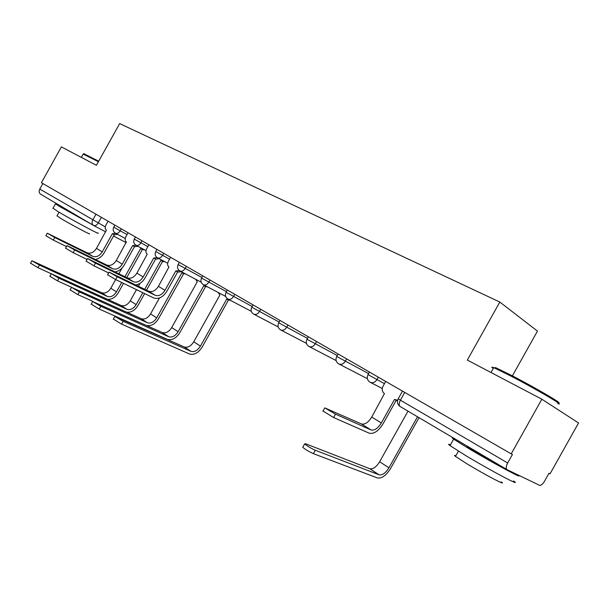 <?xml version="1.0" encoding="UTF-8"?>
<svg xmlns="http://www.w3.org/2000/svg" width="609" height="609" viewBox="0 0 609 609"><rect width="100%" height="100%" fill="white"/><g stroke="black" fill="none" stroke-linecap="round" stroke-linejoin="round"><path stroke-width="0.91" d="M512.39 375.852L537.473 331.09L499.822 302.056L467.324 360.071L541.858 399.207L511.21 453.865L41.404 182.715L61.38 146.898L96.412 165.29L119.668 123.597L499.822 302.056M541.858 399.207L578.55 422.989L550.034 473.832L548.975 473.284L544.53 481.224C542.665 484.262 540.99 485.624 539.505 485.304L507.038 469.646C505.744 468.58 505.957 466.365 507.662 462.985L512.428 454.489L511.21 453.865M93.337 225.322L40.674 194.225C39.037 193.061 38.732 191.348 39.768 189.079L105.288 226.913M42.851 183.553L39.768 189.079M396.185 400.357L383.084 423.757C378.463 431.119 373.827 434.255 369.183 433.174L333.603 417.538L323.029 411.037M370.995 429.931L361.403 423.948L324.787 407.893L335.506 414.135L370.995 429.931C374.444 430.761 377.884 428.431 381.325 422.951L394.48 399.466L397.624 400.212M397.479 400.935L395.271 399.885M385.718 381.44L383.031 386.235C381.622 389.341 382.094 391.793 384.462 393.574L371.726 417.066C368.308 422.501 364.867 424.793 361.403 423.948M419.045 417.675L390.605 468.443C386.167 475.553 381.736 478.712 377.314 477.92L313.391 453.652C308.946 451.642 305.391 449.526 302.742 447.295L302.955 446.907M407.992 411.151L379.643 461.774C376.354 467.019 373.066 469.333 369.77 468.717L305.68 443.801L304.637 443.9C307.301 446.115 310.856 448.232 315.295 450.249L379.057 474.807C382.338 475.408 385.634 473.064 388.938 467.773L417.508 416.769M557.677 403.493C567.04 407.299 535.829 388.953 510.86 376.035L494.401 367.95L495.581 367.592L511.651 375.471C536.019 388.055 566.446 405.959 557.326 402.283M494.401 367.95L493.709 367.661C491.372 366.74 491.219 366.999 493.267 368.46M513.516 480.927C523.496 487.946 491.014 470.787 466.136 455.829L450.028 445.628C448.011 444.128 448.155 443.862 450.462 444.844M517.132 474.51C527.166 481.323 494.767 464.043 469.844 449.221L453.644 439.173C451.208 437.437 451.87 437.475 455.639 439.287M501.199 481.818C508.218 486.934 484.939 474.738 467.156 463.936L455.486 456.423C454.04 455.296 454.162 455.083 455.859 455.768M501.009 466.083L467.963 447.12C466.829 446.313 466.897 446.199 468.161 446.762M83.981 153.795L98.696 161.195M98.399 161.728L83.197 154.069M97.76 232.889C102.746 236.421 70.766 219.286 57.467 211.262L53.029 208.156M91.921 224.485L60.002 206.702L55.427 203.855L63.267 207.57M89.241 233.567C92.735 236.14 69.776 223.914 60.238 218.098L57.033 215.784M85.222 220.534L65.772 209.397M177.661 271.957L166.866 291.277C162.961 297.283 158.553 299.506 153.658 297.938L115.68 279.569L107.618 274.781M155.15 295.266L148.642 291.209L109.102 272.124L117.233 276.791L155.15 295.266C158.782 296.446 162.055 294.802 164.97 290.326L175.788 270.959L179.449 270.67M181.292 271.683L177.889 272.078L176.207 271.195L177.889 272.078M170.604 257.28L168.388 261.246C167.186 263.796 167.384 265.699 168.975 266.955L158.439 286.329C155.546 290.767 152.28 292.396 148.642 291.209M108.638 272.961L93.961 265.813L86.128 261.177M133.424 281.716L127.197 277.826L87.582 258.574L95.476 263.103L133.424 281.716C137.055 282.919 140.306 281.328 143.161 276.958L153.742 258.01L157.259 257.698M159.132 258.703L155.835 259.122L154.13 258.224L155.835 259.122M155.622 259.008L145.064 277.917C142.643 281.967 139.537 284.296 135.754 284.913M148.87 244.742L146.708 248.624C145.528 251.114 145.703 252.963 147.218 254.174L136.911 273.129C134.064 277.468 130.828 279.036 127.197 277.826M87.079 259.472L73.202 252.666L65.582 248.175M112.619 268.736L106.651 265.014L67.005 245.625L74.686 250.017L112.619 268.736C116.25 269.954 119.471 268.432 122.272 264.154L132.633 245.602L136.02 245.267M137.9 246.264L134.718 246.721L132.998 245.808L134.718 246.721M134.505 246.607L124.175 265.113C121.846 269.018 118.831 271.279 115.124 271.896M128.05 232.722L125.926 236.52C124.776 238.956 124.921 240.761 126.375 241.925L116.281 260.485C113.487 264.732 110.282 266.24 106.651 265.014M66.472 246.569L53.333 240.091L45.911 235.729M92.675 256.29L86.958 252.72L47.304 233.224L54.787 237.495L92.675 256.29C96.306 257.531 99.488 256.062 102.243 251.882L112.383 233.704L115.664 233.346M117.552 234.343L114.469 234.823L112.734 233.902L114.469 234.823M114.264 234.716L104.147 252.842C101.909 256.61 98.962 258.802 95.331 259.419M108.075 221.196L106.004 224.919C104.87 227.302 104.999 229.06 106.385 230.179L96.496 248.358C93.756 252.514 90.574 253.968 86.958 252.72M228.459 300.047L202.257 346.94C198.397 352.908 194.142 355.26 189.468 353.981L121.579 324.133L113.35 319.063M218.189 292.487L219.857 295.099L193.761 341.801C190.906 346.216 187.747 347.937 184.276 346.97L114.819 316.429L123.163 321.293L190.944 351.34C194.408 352.299 197.575 350.563 200.445 346.118L226.715 299.118L228.908 299.567M230.651 300.481L227.157 299.362L228.695 300.168M205.568 286.633L179.921 332.529C176.138 338.368 171.913 340.629 167.231 339.304L99.229 309.045L91.228 304.142M195.656 279.272L197.24 281.845L171.7 327.566C168.899 331.882 165.762 333.534 162.291 332.537L92.675 301.554L100.774 306.266L168.678 336.724C172.149 337.721 175.293 336.046 178.11 331.699L203.809 285.697L206.04 286.085M207.798 287.014L204.221 285.925L205.789 286.755M92.964 301.417L77.883 294.627L70.104 289.892M159.444 297.999L150.552 313.917C147.804 318.142 144.691 319.733 141.219 318.705L71.527 287.349L79.398 291.917L147.34 322.724C150.819 323.744 153.932 322.131 156.696 317.883L181.863 272.84L184.108 273.167M185.874 274.103L182.251 273.053L183.842 273.89M183.621 273.776L158.515 318.728C155.188 323.973 151.276 326.249 146.777 325.556M71.466 287.212L57.474 280.856L49.908 276.258M136.515 289.64L130.265 300.823C127.57 304.957 124.48 306.494 121.008 305.444L51.301 273.761L58.959 278.199L126.885 309.296C130.356 310.339 133.447 308.786 136.165 304.629L142.826 292.693M144.729 289.298L160.806 260.5L163.052 260.781M138.426 286.222L140.04 283.33M164.826 261.718L162.786 261.558L161.172 260.705L162.786 261.558M162.573 261.444L146.533 290.181M144.637 293.568L137.984 305.482C134.954 310.324 131.278 312.569 126.946 312.219M51.285 273.784L37.948 267.671L30.579 263.21M115.649 279.546L110.792 288.255C108.136 292.297 105.075 293.782 101.612 292.708L31.95 260.759L39.402 265.067L107.253 296.408C110.716 297.481 113.784 295.974 116.456 291.909L121.716 282.485M124.936 276.714L140.595 248.662L142.833 248.883M118.884 273.745L122.097 267.998M144.615 249.827L142.567 249.713L140.945 248.853L142.567 249.713M142.369 249.606L126.741 277.605M123.528 283.36L118.275 292.762C115.451 297.321 111.934 299.514 107.74 299.346M114.88 225.117L113.716 227.203L127.037 234.526M121.275 228.817L120.156 230.826C118.679 233.087 117.095 233.879 115.398 233.201L115.398 233.201C113.198 231.679 112.635 229.684 113.716 227.203M135.457 236.992L134.269 239.124L147.842 246.584M142.034 240.791L140.885 242.846C139.37 245.161 137.733 245.952 135.967 245.237L135.967 245.237C133.729 243.691 133.165 241.651 134.269 239.124M155.729 251.532L169.553 259.16M163.692 253.291L162.519 255.399C160.974 257.752 159.276 258.559 157.434 257.797L157.434 257.797C155.158 256.229 154.587 254.143 155.714 251.563L156.924 249.386M179.358 262.334L178.117 264.55L201.906 277.476M186.324 266.354L185.121 268.5C183.537 270.914 181.787 271.721 179.861 270.921L179.861 270.921C177.539 269.323 176.96 267.199 178.117 264.55M201.556 278.1L226.449 291.642M209.991 280.011L208.758 282.211C207.136 284.669 205.317 285.484 203.307 284.647L203.307 284.647C200.947 283.01 200.353 280.84 201.541 278.138L202.805 275.869M226.076 292.312L252.164 306.479M234.762 294.314L233.506 296.56C231.839 299.08 229.951 299.894 227.85 299.011L227.85 299.011C225.437 297.337 224.835 295.121 226.053 292.35L227.347 290.036M251.761 307.21L279.135 322.039M260.721 309.296L259.434 311.595C257.721 314.168 255.765 314.99 253.565 314.061L253.565 314.061C251.098 312.348 250.489 310.08 251.738 307.248L253.062 304.873M278.694 322.823L307.461 338.376M287.958 325.016L286.633 327.376C284.875 330.002 282.842 330.832 280.536 329.842L280.536 329.842C278.016 328.091 277.399 325.769 278.671 322.869L280.033 320.441M306.982 339.228L337.241 355.542M316.558 341.52L315.211 343.94C313.399 346.635 311.283 347.465 308.862 346.422L308.862 346.422C306.281 344.625 305.649 342.243 306.959 339.274L308.352 336.785M336.724 356.471L368.597 373.599M346.643 358.884L345.257 361.365C343.392 364.129 341.185 364.958 338.65 363.855L338.65 363.855C336.001 362.012 335.353 359.569 336.693 356.516L338.124 353.966M368.026 374.619L384.469 383.662M378.318 377.169L376.895 379.712C374.977 382.543 372.678 383.373 370.006 382.201L370.006 382.201C367.288 380.313 366.618 377.801 367.996 374.672L369.465 372.053M101.376 217.329L98.148 223.107C96.717 225.315 95.187 226.099 93.558 225.452L93.527 225.437C91.883 224.257 91.616 222.475 92.72 220.085L95.994 214.223M126.208 242.702L113.54 236.01L126.208 242.702M105.7 231.869L93.702 225.528L105.7 231.869M400.227 406.568L506.886 469.554L400.227 406.568C398.796 405.442 398.849 403.318 400.395 400.189L507.662 462.985M398.217 398.766L400.395 400.189L404.741 392.417M335.506 414.135L333.603 417.538M381.325 422.951L371.726 417.066M315.295 450.249L313.391 453.652M379.643 461.774L388.938 467.773M369.77 468.717L379.057 474.807M117.233 276.791L115.68 279.569M164.97 290.326L158.439 286.329M95.476 263.103L93.961 265.813M143.161 276.958L136.911 273.129M74.686 250.017L73.202 252.666M122.272 264.154L116.281 260.485M54.787 237.495L53.333 240.091M102.243 251.882L96.496 248.358M123.163 321.293L121.579 324.133M193.761 341.801L200.445 346.118M184.276 346.97L190.944 351.34M100.774 306.266L99.229 309.045M171.7 327.566L178.11 331.699M162.291 332.537L168.678 336.724M79.398 291.917L77.883 294.627M150.552 313.917L156.696 317.883M141.219 318.705L147.34 322.724M58.959 278.199L57.474 280.856M130.265 300.823L136.165 304.629M121.008 305.444L126.885 309.296M39.402 265.067L37.948 267.671M110.792 288.255L116.456 291.909M101.612 292.708L107.253 296.408M370.409 382.406L382.269 388.489M339 364.037L367.394 378.684M309.182 346.582L336.138 360.566M280.818 329.994L306.449 343.347M253.816 314.191L278.214 326.957M228.078 299.126L251.319 311.336M203.513 284.753L225.68 296.431M180.051 271.02L201.206 282.203M157.602 257.889L167.681 263.225M136.119 245.32L146 250.565M115.535 233.277L125.233 238.431M402.496 391.123L398.179 398.842C396.786 401.97 397.426 404.521 400.098 406.492M93.36 225.338L40.674 194.225M322.884 411.288L324.787 407.893M302.742 447.295L304.637 443.9M450.028 445.628L453.644 439.173M458.448 451.147L455.486 456.423M490.999 372.502L493.709 367.661M467.963 447.12L468.192 446.701M84.346 153.689L83.509 153.925M52.907 208.369L55.427 203.855M59.035 212.191L56.934 215.959M81.347 157.381L83.319 153.856M107.557 274.895L109.102 272.124M86.067 261.284L87.582 258.574M65.521 248.274L67.005 245.625M45.858 235.82L47.304 233.224M113.236 319.261L114.819 316.429M91.129 304.325L92.675 301.554M70.012 290.059L71.527 287.349M49.824 276.41L51.301 273.761M30.496 263.354L31.95 260.759"/></g></svg>
